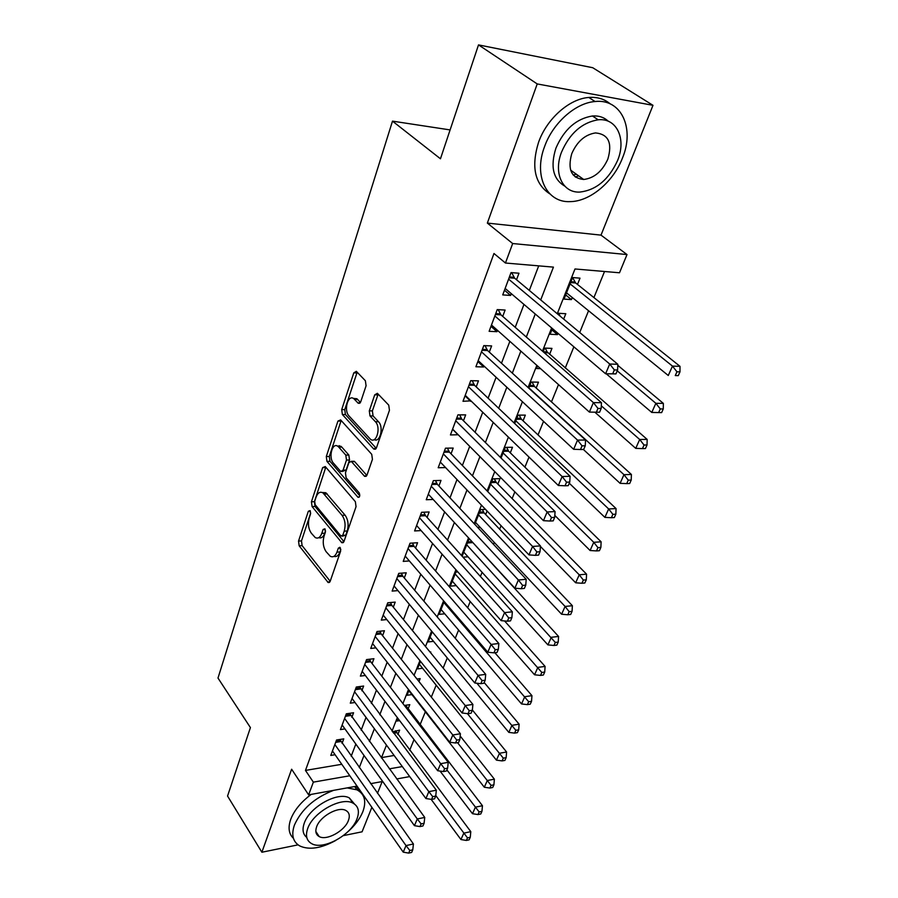 <?xml version="1.0" encoding="UTF-8"?>
<svg xmlns="http://www.w3.org/2000/svg" width="898" height="898" viewBox="0 0 898 898"><rect width="100%" height="100%" fill="white"/><g stroke="black" fill="none" stroke-linecap="round" stroke-linejoin="round"><path stroke-width="1.35" d="M310.079 510.625L308.328 511.265L298.54 541.067L299.157 545.793L328.152 582.533L330.183 581.287L340.668 551.035L339.837 547.264L338.333 548.173L336.974 552.124C335.324 556.266 333.091 557.636 330.262 556.255L326.131 551.698C323.19 547.241 322.494 542.066 324.043 536.162L325.379 532.233L324.919 528.832L323.112 529.45L321.787 533.378C320.182 537.52 318.004 538.912 315.232 537.554L311.28 533.154C308.407 528.821 307.733 523.725 309.238 517.865L310.528 513.97L310.079 510.625M575.326 177.041L578.57 175.806M366.081 385.781L365.385 380.752L356.326 371.323L353.778 372.872L341.7 409.623L342.385 414.539L373.613 448.865L376.486 447.709L389.451 410.285L388.733 405.133L377.373 393.302L374.724 394.839L369.291 410.857L369.998 415.92L375.398 421.712C381.223 427.369 376.498 444.14 370.492 439.268L349.019 415.954C343.451 410.453 348.009 393.919 353.823 398.701L358.223 403.247L360.749 401.732L366.081 385.781M478.511 44.9L592.736 67.72L652.992 105.324L537.217 83.929L478.511 44.9L440.458 158.789L392.493 121.14L217.989 678.057L250.419 727.593L227.553 796.055L261.879 852.236L291.626 769.227L308.643 794.853L313.357 782.136L305.466 770.417L493.967 253.494L505.451 263.024L512.668 243.538L627.006 254.561L619.497 272.779L574.989 268.973L557.265 313.739M537.217 83.929L487.345 223.086L512.668 243.538M325.256 466.545L322.663 467.589L311.438 501.791L312.077 506.573L341.824 542.729L344.001 541.415L356.046 506.663L355.361 501.668L325.256 466.545M326.3 456.532L337.94 421.083L340.611 419.894L371.727 454.298L372.434 459.372L367.046 474.93L364.622 476.344L351.219 461.336L348.862 462.751L345.449 472.842L346.123 477.781L359.144 492.811C360.233 495.629 359.84 497.122 357.988 497.29L326.962 461.381L326.3 456.532L329.308 456.476L340.971 421.095L337.94 421.083M261.879 852.236L298.057 844.85M343.294 835.634L362.074 831.806L371.873 807.313M572.273 297.507L571.442 299.606L565.706 294.937M577.493 284.442L579.996 278.156L572.587 277.549L564.056 299.101L571.442 299.606M557.984 333.315L557.467 334.628L551.866 329.858M563.663 319.082L565.807 313.716L558.433 313.279L558.006 314.367M549.587 354.362L551.967 348.379L544.637 348.087L543.178 351.758L547.118 351.881L545.232 348.11M536.162 388.003L538.486 382.178L531.189 382.009L528.765 388.149M523.063 420.814L525.33 415.123L518.079 415.101L514.722 423.564M510.289 452.817L512.5 447.271L505.293 447.372L501.062 458.036M497.829 484.056L499.984 478.645L492.811 478.859L487.749 491.621M485.661 514.543L487.064 511.018M430.535 652.666L430.804 651.982L430.052 652.071M418.996 681.582L420.174 678.619L416.986 679.034M407.984 709.162L409.78 704.661L404.381 705.446M342.059 743.376L343.754 738.863L336.548 739.997L330.778 755.431L335.1 754.724M351.836 717.367L353.576 712.754L346.325 713.798L340.432 729.591L344.944 728.907M361.849 690.764L363.623 686.05L356.326 687.004L350.299 703.156L355.024 702.505M372.098 663.543L373.916 658.717L366.564 659.592L360.39 676.115L365.351 675.487M382.582 635.694L384.434 630.744L377.037 631.519L370.728 648.446L375.936 647.851M393.313 607.171L395.21 602.109L387.768 602.783L381.302 620.114L386.791 619.564M404.302 577.964L406.244 572.789L398.757 573.362L392.134 591.097L397.926 590.603M415.561 548.049L417.559 542.74L410.016 543.211L403.224 561.385L409.353 560.947M339.242 445.655L339.792 446.284M427.089 517.405L429.132 511.961L421.555 512.309L414.595 530.942L421.095 530.583M438.909 485.986L441.008 480.408L433.375 480.643L426.247 499.737L433.162 499.468M451.032 453.782L453.187 448.068L445.498 448.169L438.19 467.746L445.565 467.577M463.458 420.758L465.669 414.887L457.935 414.854L450.437 434.946L458.193 434.744M476.209 386.87L478.477 380.853L470.698 380.673L462.998 401.294L470.945 400.845M489.298 352.095L491.621 345.921L483.798 345.595L475.895 366.754L483.696 366.99L484.044 366.058M502.723 316.399L505.114 310.057L497.245 309.586L489.129 331.306L496.976 331.688L497.481 330.341M305.466 770.417L341.79 764.288M351.185 756.239L355.833 744.072M361.153 730.153L366.036 717.412M371.368 703.471L376.464 690.124M381.807 676.149L387.15 662.185M392.505 648.199L398.095 633.584M403.449 619.564L409.297 604.275M414.663 590.244L420.78 574.249M426.157 560.195L432.555 543.47M437.932 529.405L444.622 511.905M449.999 497.84L457.003 479.543M462.38 465.478L469.699 446.34M475.076 432.275L482.731 412.261M488.108 398.196L496.111 377.272M501.477 363.23L509.851 341.341M515.216 327.31L523.972 304.422M529.326 290.424L538.71 265.864M516.518 279.738L518.977 273.228L511.052 272.588L502.723 294.903L510.614 295.442L511.288 293.657M409.679 750.279L414.034 739.593M420.051 724.798L425.349 711.788M431.321 697.106L436.181 685.174M443.141 668.067L447.26 657.942M455.252 638.298L458.597 630.07M467.678 607.778L470.215 601.548M480.419 576.471L482.103 572.329M493.496 544.345L494.282 542.414M499.636 529.236L501.084 525.7M512.118 498.57L514.857 491.846M524.915 467.14L529.012 457.082M538.025 434.935L543.548 421.342M551.473 401.9L558.5 384.613M565.257 368.012L573.878 346.83M579.715 332.485L588.56 310.753M593.926 297.575L604.534 271.499M381.515 757.598L394.121 755.465M397.859 734.542L399.621 730.141L392.572 731.78M399.632 720.634L396.826 721.049L397.904 718.344M411.901 694.592L407.041 695.277L409.05 690.203M422.588 668.269L417.491 668.909L420.489 661.355M433.532 641.34L428.178 641.947L432.196 631.799M444.735 613.805L439.111 614.367L444.207 601.503M456.229 585.631L450.291 586.147L456.521 570.432M468.026 556.805L462.998 557.164M470.036 539.507L468.745 539.586L462.144 556.232M480.116 527.306L477.691 527.44M485.481 509.368L480.632 509.593L474.784 524.342M540.574 368.663L536.533 368.539L537.554 365.969M557.467 334.628L550.115 334.269L552.382 328.556M450.1 129.918L392.493 121.14M487.345 223.086L601.009 235.13L652.992 105.324M601.009 235.13L627.006 254.561M377.486 793.316L382.189 781.574M540.708 299.932L553.437 267.121L505.451 263.024M359.279 767.655L364.004 755.454M369.415 741.501L374.376 728.716M379.798 714.729L384.995 701.349M390.428 687.34L395.861 673.332M401.305 659.289L406.996 644.629M412.451 630.564L418.401 615.22M423.867 601.132L430.097 585.081M435.564 570.982L442.085 554.178M447.552 540.068L454.377 522.501M459.855 508.369L466.982 489.994M472.46 475.861L479.914 456.633M485.403 442.512L493.204 422.397M498.682 408.276L506.842 387.24M512.32 373.119L520.851 351.118M526.318 337.019L535.242 314.008M313.357 782.136L349.816 775.76M409.724 776.59L396.703 778.948M382.705 781.473L370.627 783.662M357.045 786.109L308.643 794.853M389.35 768.845L402.326 766.578M551.641 327.938L542.459 351.129M536.836 365.34L528.058 387.498M522.423 401.72L514.038 422.902M508.403 437.124L500.388 457.374M494.753 471.596L487.098 490.948M481.463 505.159L474.144 523.657M468.52 537.857L461.527 555.536M455.903 569.725L449.213 586.619M443.601 600.796L437.214 616.937M431.601 631.092L425.506 646.504M419.905 660.636L414.068 675.375M408.489 689.473L402.921 703.549M397.343 717.614L392.022 731.051M386.466 745.093L381.392 757.923M458.137 434.89L452.558 429.266M470.754 401.372L465.041 395.838M483.696 366.99L477.837 361.546M496.976 331.688L490.981 326.344M510.614 295.442L504.474 290.211M318.756 537.666C321.327 538.519 323.336 537.026 324.784 533.21L321.787 533.378M325.559 530.909L324.784 533.21M333.899 556.378C336.492 557.175 338.524 555.694 339.983 551.933L336.974 552.124M340.847 549.441L339.983 551.933M310.697 512.96L301.492 540.899L302.11 545.614L330.183 581.287M325.806 467.185L314.412 501.679L315.052 506.45L343.934 541.595M314.693 501.331L315.142 504.687L340.881 535.971L342.755 535.365L344.215 531.145C345.842 525.072 345.124 519.796 342.059 515.329L322.91 492.845C320.002 491.352 317.724 492.8 316.062 497.166L314.693 501.331M342.194 536.229L345.786 535.197L342.755 535.365M325.851 492.733L345.09 515.194C348.155 519.65 348.873 524.915 347.245 530.976L345.786 535.197M322.91 492.845L325.907 492.744L322.303 492.519M366.844 475.401L354.643 461.606L352.454 461.651M359.772 495.786L329.97 461.325L326.962 461.381M338.782 447.137L337.85 446.306C332.249 441.962 328.197 457.677 333.461 463.155L340.791 471.529L343.092 470.125L346.482 460.045L345.797 455.106L338.782 447.137L341.812 447.103L340.881 446.272L337.491 446.082M342.205 471.495L346.123 470.047L343.092 470.125M341.812 447.103L348.851 455.05L349.524 459.989L346.123 470.047M329.308 456.476L329.97 461.325M353.363 398.409L356.888 398.734L360.446 402.427M374.152 439.582C380.079 443.107 384.018 427.033 378.485 421.712L375.398 421.712M378.17 394.11L372.378 410.88L373.074 415.931L378.485 421.712M357.18 372.187L344.753 409.645L345.427 414.55L376.228 448.304M431.141 799.343L460.943 839.54L463.806 833.142L470.788 831.638L395.603 730.77M467.488 837.879L466.331 840.438L469.126 839.821L470.283 837.273L467.488 837.879L435.766 795.561M466.331 840.438L460.943 839.54M470.788 831.638L470.283 837.273M334.853 744.521L406.008 845.59L403.236 852.157L332.451 750.941M339.848 739.481L413.428 843.997L406.008 845.59L409.802 850.473L408.68 853.1L411.643 852.449L412.766 849.834L409.802 850.473M412.766 849.834L413.428 843.997M403.236 852.157L408.68 853.1M333.54 790.363C314.524 797.75 301.481 809.334 294.409 825.105C291.12 834.904 292.894 841.853 299.73 845.927C309.137 850.226 321.102 848.419 335.65 840.517M346.942 832.581C354.508 826.048 359.784 819.133 362.781 811.848C366.642 801.364 364.689 794.034 356.933 789.825L347.167 787.894M311.202 794.393C301.066 801.97 294.23 810.288 290.716 819.346C287.876 827.574 288.774 833.905 293.421 838.305M306.757 837.419C302.884 834.276 302.054 829.539 304.265 823.197C309.563 806.988 337.839 791.284 349.333 797.918L354.486 804.024M307.711 828.506C305.264 835.634 306.544 840.663 311.561 843.592C323.044 850.597 351.298 835.017 357.011 818.796C359.75 811.309 358.369 806.078 352.892 803.081C341.397 796.492 313.054 812.286 307.711 828.506M348.413 820.491C350.153 815.71 349.277 812.353 345.797 810.434C338.389 806.135 320.137 816.293 316.646 826.744C315.041 831.38 315.871 834.646 319.16 836.543C326.558 840.999 344.776 830.942 348.413 820.491M360.031 791.778L356.192 786.266M544.603 146.486C533.232 175.974 546.77 202.914 570.118 201.623C589.851 201.556 613.143 182.182 622.381 158.25C634.92 128.762 621.596 98.454 595.082 101.53C575.528 102.877 552.932 123.004 544.603 146.486M610.202 103.887C604.433 98.96 597.305 96.816 588.819 97.467C569.31 98.78 546.815 118.805 538.587 142.198C530.987 166.837 534.759 184.068 549.902 193.923M564.741 186.099C553.101 179.207 550.16 166.568 555.907 148.192C564.079 129.402 576.258 118.659 592.433 115.988C598.831 115.55 604.118 117.312 608.294 121.264M561.519 152.144C553.134 173.449 562.822 193.182 579.962 192.06C596.283 190.073 608.822 179.555 617.566 160.529C626.557 139.235 616.982 117.739 598.203 119.793C581.983 122.51 569.759 133.297 561.519 152.144M607.856 159.081C612.548 142.894 608.429 134.172 595.497 132.926C585.025 134.588 577.111 141.502 571.745 153.681C567.39 169.565 571.386 178.163 583.722 179.488C594.229 178.13 602.277 171.327 607.856 159.081M573.171 174.964L576.393 174.246M533.928 55.968L529.438 55.07M440.054 771.068L472.494 813.7L475.424 807.145L482.451 805.719L405.627 705.267M479.139 811.938L477.961 814.553L480.778 813.97L481.957 811.354L479.139 811.938L446.89 769.889M477.961 814.553L472.494 813.7M482.451 805.719L481.957 811.354M408.859 690.697L484.314 787.232L487.311 780.519L494.383 779.183L460.18 736.012M491.083 785.368L489.881 788.051L492.699 787.501L493.911 784.818L491.083 785.368L457.52 742.668M489.881 788.051L484.314 787.232M494.383 779.183L493.911 784.818M419.344 664.239L496.426 760.135L499.501 753.265L506.595 752.008L472.37 709.992M503.307 758.159L502.072 760.909L504.912 760.404L506.146 757.654L503.307 758.159L467.431 713.641M502.072 760.909L496.426 760.135M506.595 752.008L506.146 757.654M430.075 637.165L508.829 732.375L511.972 725.337L519.111 724.17L484.19 682.525M515.834 730.299L514.565 733.116L517.428 732.633L518.696 729.816L515.834 730.299L476.894 683.232M514.565 733.116L508.829 732.375M519.111 724.17L518.696 729.816M344.596 718.434L417.289 818.954L414.438 825.666L342.138 725.012M349.535 713.338L424.743 817.438L417.289 818.954L421.117 823.893L419.972 826.575L422.958 825.958L424.103 823.275L421.117 823.893M424.103 823.275L424.743 817.438M414.438 825.666L419.972 826.575M354.564 691.741L428.829 791.643L425.921 798.535L352.05 698.476M359.436 686.6L436.338 790.218L428.829 791.643L432.713 796.649L431.534 799.4L434.542 798.816L435.721 796.066L432.713 796.649M435.721 796.066L436.338 790.218M425.921 798.535L431.534 799.4M364.756 664.43L440.671 763.67L437.685 770.731L362.186 671.322M369.572 659.233L370.717 661.77L448.225 762.335L440.671 763.67L444.6 768.722L443.399 771.55L446.418 771L447.619 768.183L444.6 768.722M447.619 768.183L448.225 762.335M437.685 770.731L443.399 771.55M375.196 636.48L452.805 734.979L449.741 742.219L372.558 643.529M379.933 631.215L381.179 633.921L460.405 733.745L452.805 734.979L456.779 740.098L455.544 742.994L458.586 742.489L459.821 739.593L456.779 740.098M459.821 739.593L460.405 733.745M449.741 742.219L455.544 742.994M441.053 609.473L521.536 703.942L524.758 696.713L531.942 695.647L494.854 652.734M528.675 701.731L527.373 704.627L530.247 704.178L531.549 701.304L528.675 701.731L443.837 602.446M527.373 704.627L521.536 703.942M531.942 695.647L531.549 701.304M385.871 607.867L465.243 705.559L462.111 712.99L383.177 615.085M390.54 602.536L391.876 605.42L472.898 704.425L465.243 705.559L469.272 710.745L468.015 713.708L471.068 713.248L472.337 710.284L469.272 710.745M472.337 710.284L472.898 704.425M462.111 712.99L468.015 713.708M452.278 581.129L534.557 674.78L537.868 667.382L545.086 666.417L504.564 620.956M541.831 672.456L540.495 675.419L543.38 675.027L544.716 672.063L541.831 672.456L455.129 573.945M540.495 675.419L534.557 674.78M545.086 666.417L544.716 672.063M396.815 578.559L478.017 675.386L474.795 682.996L394.054 585.956M401.384 573.16L402.832 576.235L485.706 674.353L478.017 675.386L482.091 680.628L480.8 683.67L483.876 683.255L485.178 680.213L482.091 680.628M485.178 680.213L485.706 674.353M474.795 682.996L480.8 683.67M463.772 552.124L547.915 644.887L551.305 637.299L558.567 636.446L471.259 540.832M555.323 642.44L553.954 645.482L556.861 645.123L558.219 642.092L555.323 642.44L466.691 544.772M553.954 645.482L547.915 644.887M558.567 636.446L558.219 642.092M408.029 548.532L491.116 644.416L487.805 652.229L405.2 556.109M412.496 543.054L414.057 546.332L498.85 643.496L491.116 644.416L495.247 649.725L493.922 652.846L497.021 652.476L498.345 649.344L495.247 649.725M498.345 649.344L498.85 643.496M487.805 652.229L493.922 652.846M475.547 522.423L561.609 614.232L565.089 606.453L572.385 605.712L484.101 512.904L482.372 509.503M569.152 611.65L567.761 614.771L570.679 614.457L572.071 611.347L569.152 611.65L565.089 606.453L478.533 514.891M567.761 614.771L561.609 614.232M572.385 605.712L572.071 611.347M419.512 517.776L504.564 612.616L501.163 620.653L416.616 525.532M423.867 512.208L425.562 515.71L512.354 611.83L504.564 612.616L508.751 618.004L507.392 621.214L510.502 620.877L511.871 617.667L508.751 618.004M511.871 617.667L512.354 611.83M501.163 620.653L507.392 621.214M540.405 546.433L575.663 582.791L579.232 574.799L586.562 574.17L496.235 482.428L494.36 478.814M583.352 580.063L581.915 583.262L584.845 582.993L586.293 579.805L583.352 580.063L579.232 574.799L490.656 484.291M581.915 583.262L575.663 582.791M586.562 574.17L586.293 579.805M431.287 486.245L518.37 579.973L514.88 588.212L428.312 494.192M435.508 480.576L437.348 484.314L526.206 579.311L518.37 579.973L522.625 585.417L521.222 588.718L524.353 588.437L525.757 585.148L522.625 585.417M525.757 585.148L526.206 579.311M514.88 588.212L521.222 588.718M554.807 515.418L590.087 550.508L593.758 542.302L601.121 541.808L508.661 451.223L506.64 447.35M597.933 547.645L596.452 550.923L599.404 550.71L600.874 547.432L597.933 547.645L593.758 542.302L503.082 452.94M596.452 550.923L590.087 550.508M601.121 541.808L600.874 547.432M443.354 453.905L532.559 546.433L528.978 554.908L440.312 462.066M447.429 448.136L449.427 452.132L540.439 545.905L532.559 546.433L536.869 551.956L535.433 555.346L538.576 555.11L540.024 551.731L536.869 551.956M540.024 551.731L540.439 545.905M528.978 554.908L535.433 555.346M569.265 483.225L604.893 517.371L608.653 508.953L616.062 508.582L521.401 419.231L519.201 415.101M612.885 514.352L611.381 517.719L614.333 517.562L615.848 514.195L612.885 514.352L608.653 508.953L515.822 420.803M611.381 517.719L604.893 517.371M616.062 508.582L615.848 514.195M455.735 420.747L547.14 511.972L543.458 520.672L452.614 429.121M459.653 414.865L461.819 419.13L555.065 511.579L547.14 511.972L551.507 517.562L550.025 521.042L553.202 520.874L554.683 517.394L551.507 517.562M554.683 517.394L555.065 511.579M543.458 520.672L550.025 521.042M583.386 449.471L620.103 483.337L623.964 474.683L631.395 474.47L534.456 386.454L532.065 382.032M628.252 480.161L626.703 483.618L629.678 483.517L631.227 480.06L628.252 480.161L623.964 474.683L528.877 387.857M626.703 483.618L620.103 483.337M631.395 474.47L631.227 480.06M468.442 386.724L562.126 476.535L558.343 485.481L465.231 395.311M472.18 380.707L474.526 385.276L570.095 476.299L562.126 476.535L566.559 482.204L565.033 485.784L568.221 485.672L569.747 482.091L566.559 482.204M569.747 482.091L570.095 476.299M558.343 485.481L565.033 485.784M481.474 351.803L577.537 440.099L573.642 449.303L478.185 360.626M485.01 345.651L487.58 350.523L585.552 440.02L577.537 440.099L582.039 445.835L580.478 449.516L583.678 449.471L585.249 445.801L582.039 445.835M585.249 445.801L585.552 440.02M573.642 449.303L580.478 449.516M494.865 315.95L593.398 402.607L589.391 412.081L491.487 325.009M498.166 309.642L500.961 314.861L601.458 402.697L593.398 402.607L597.967 408.422L596.351 412.216L599.572 412.238L601.189 408.455L597.967 408.422M601.189 408.455L601.458 402.697M589.391 412.081L596.351 412.216M594.858 412.182L635.728 448.371L639.69 439.481L647.166 439.414L547.118 351.881M644.046 445.026L642.452 448.585L645.438 448.54L647.031 444.993L644.046 445.026L639.69 439.481L601.312 405.84M642.452 448.585L635.728 448.371M647.166 439.414L647.031 444.993M560.229 316.219L558.724 313.29M606.24 373.781L651.78 412.44L655.866 403.303L663.364 403.393L617.779 365.306M660.277 408.927L658.627 412.575L661.635 412.597L663.274 408.949L660.277 408.927L655.866 403.303L617.24 370.863M658.627 412.575L651.78 412.44M663.364 403.393L663.274 408.949M566.526 292.849L668.28 375.499L672.479 366.103L680.01 366.35L575.652 282.982L572.576 277.594M676.957 371.794L675.274 375.555L678.282 375.633L679.977 371.884L676.957 371.794L672.479 366.103L570.084 283.869M678.282 375.633L675.274 375.555M680.01 366.35L679.977 371.884M615.938 373.905L617.6 370.01L614.355 369.92L612.694 373.815L615.938 373.905L605.6 373.77L505.136 288.426M612.694 373.815L605.6 373.77L609.72 364.016L617.824 364.285L514.633 278.167L511.658 272.633M508.605 279.132L609.72 364.016L614.355 369.92M617.6 370.01L617.824 364.285M310.405 511.175L308.328 511.265M340.477 548.038L338.333 548.173M325.222 529.337L323.112 529.45M329.936 581.837L327.579 582.016M302.11 545.614L299.157 545.793M301.492 540.899L298.54 541.067M343.653 542.134L341.319 542.269M315.052 506.45L312.077 506.573M314.412 501.679L311.438 501.791M325.671 467.521L322.663 467.589M347.245 530.976L344.215 531.145M345.09 515.194L342.059 515.329M327.276 493.967L324.268 494.08M366.519 475.929L364.229 475.996M354.643 461.606L351.589 461.662M359.301 496.964L357.685 497.021M349.524 459.989L346.482 460.045M348.851 455.05L345.797 455.106M360.019 403.022L357.954 403.011M357.595 399.374L354.53 399.341M373.074 415.931L369.998 415.92M372.378 410.88L369.291 410.857M377.822 394.873L374.724 394.839M375.869 448.832L373.613 448.865M345.427 414.55L342.385 414.539M344.753 409.645L341.7 409.623M356.843 372.951L353.778 372.872M396.534 732.79L393.661 733.239M395.996 731.78L392.931 732.263M336.099 741.176L340.23 740.524M335.661 742.365L340.769 741.557M406.637 707.422L405.975 707.512M406.087 706.412L405.223 706.546M345.831 715.134L349.984 714.527M345.382 716.312L350.523 715.56M355.776 688.497L359.952 687.947M355.339 689.653L360.502 688.968M365.946 661.242L370.156 660.737M365.52 662.387L370.717 661.77M376.363 633.348L380.595 632.899M375.936 634.482L381.179 633.921M387.027 604.792L391.292 604.399M386.611 605.903L391.876 605.42M457.857 571.936L455.858 572.093M456.992 570.96L456.285 571.016M397.937 575.539L402.237 575.214M397.533 576.651L402.832 576.235M472.247 542.65L467.409 542.964M471.63 541.662L467.824 541.909M409.129 545.591L413.439 545.322M408.725 546.68L414.057 546.332M484.101 512.904L479.229 513.14M483.461 511.916L479.633 512.096M420.59 514.902L424.934 514.689M420.185 515.968L425.562 515.71M496.235 482.428L491.329 482.585M495.573 481.451L491.734 481.575M432.331 483.438L436.697 483.304M431.938 484.482L437.348 484.314M508.661 451.223L503.733 451.29M507.987 450.246L504.126 450.302M444.364 451.189L448.764 451.133M443.982 452.21L449.427 452.132M521.401 419.231L516.44 419.22M520.717 418.266L516.833 418.255M456.723 418.12L461.145 418.131M456.341 419.119L461.819 419.13M534.456 386.454L529.472 386.353M533.749 385.489L529.842 385.41M469.385 384.187L473.841 384.277M469.025 385.163L474.526 385.276M482.383 349.367L486.873 349.535M482.035 350.31L487.58 350.523M495.73 313.615L500.242 313.885M495.393 314.536L500.961 314.861M547.836 352.835L544.255 352.701M575.652 282.982L570.6 282.589M574.9 282.039L570.937 281.725M509.435 276.91L513.97 277.269M509.11 277.796L514.711 278.234M329.443 582.432L328.152 582.533M343.204 542.639L341.824 542.729M366.148 476.299L364.622 476.344M354.272 461.28L351.219 461.336M359.032 497.256L357.988 497.29M340.881 446.272L337.85 446.306M359.739 403.258L358.223 403.247M356.888 398.734L353.823 398.701M375.544 449.135L373.95 449.157M315.86 831.481L319.16 836.543M349.333 797.918L352.892 803.081M356.933 789.825L354.643 786.547M570.612 170.115L583.722 179.488M592.433 115.988L598.203 119.793M595.082 101.53L588.819 97.467M575.573 282.915L570.623 282.522M509.132 277.74L514.633 278.167"/></g></svg>
